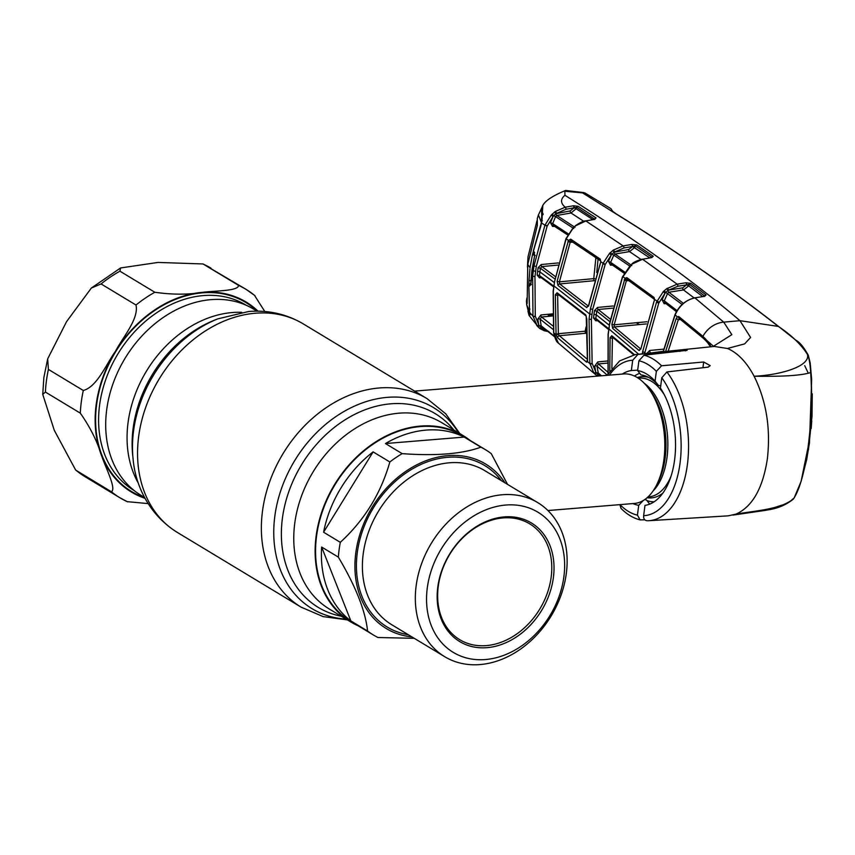 <?xml version="1.0" encoding="UTF-8"?>
<svg xmlns="http://www.w3.org/2000/svg" width="855" height="855" viewBox="0 0 855 855"><rect width="100%" height="100%" fill="white"/><g stroke="black" fill="none" stroke-linecap="round" stroke-linejoin="round"><path stroke-width="1.28" d="M144.57 497.471L141.235 495.462A108.809 84.72 -58.9 0 1 113.074 383.521A108.809 84.72 -58.9 0 1 210.982 299.645A108.809 84.72 -58.9 0 1 253.711 309.157L257.045 311.167M470.068 440.411A108.809 84.72 121.1 0 0 463.121 435.58A108.809 84.72 121.1 0 0 420.393 426.079A108.809 84.72 121.1 0 0 322.485 509.954A108.809 84.72 121.1 0 0 350.646 621.884A108.809 84.72 121.1 0 0 358.149 625.785M646.957 500.624A64.959 35.547 -94.7 0 0 654.128 501.789M547.937 510.542L634.314 503.456A64.959 35.547 -94.7 0 0 656.18 485.811A64.959 35.547 -94.7 0 0 663.897 459.787A64.959 35.547 -94.7 0 0 648.133 387.817A64.959 35.547 -94.7 0 0 623.69 373.966L414.611 391.12M639.722 373.325A64.959 35.547 -94.7 0 0 634.453 376.029M101.082 283.946L91.367 288.028L66.551 321.651L47.666 358.876L48.404 369.413L83.298 390.489C97.213 386.727 105.945 364.551 115.457 351.266C123.067 336.838 139.066 318.723 135.988 305.011L101.082 283.946A121.805 94.83 121.1 0 1 119.924 271.185L154.83 292.26C172.037 294.74 187.929 294.772 202.528 292.335C215.182 290.636 238.342 291.213 238.588 285.388L202.988 263.949L158.025 262.432L120.587 267.957L119.924 271.185M80.317 413.147L45.422 392.082L42.75 394.358L54.271 430.279L75.668 470.09L111.396 491.753C116.622 488.707 105.753 468.134 101.681 455.961C97.342 441.543 90.224 427.276 80.317 413.147A121.805 94.83 121.1 0 1 83.298 390.489M148.118 503.595L127.267 501.661A121.805 94.83 121.1 0 1 119.978 497.802L127.726 501.906M202.988 263.949L245.877 289.247A121.805 94.83 121.1 0 1 254.459 295.296L264.804 311.509M414.258 638.322L377.953 637.509A108.275 84.292 -58.9 0 1 373.464 635.03L350.924 621.425A108.275 84.292 -58.9 0 1 316.478 536.748A108.275 84.292 -58.9 0 1 373.368 443.98A108.275 84.292 -58.9 0 1 462.844 436.05L485.384 449.655A108.275 84.292 -58.9 0 1 491.262 453.652L507.528 484.368M389.837 461.978L373.111 451.878A108.275 84.292 121.1 0 0 323.585 532.227L340.311 542.327C364.401 520.235 380.903 493.453 389.837 461.978A108.275 84.292 -58.9 0 1 395.908 457.585A108.275 84.292 -58.9 0 1 402.16 453.642C435.954 456.1 462.192 453.952 480.895 447.176L464.169 437.087A108.275 84.292 121.1 0 0 385.434 443.542L402.16 453.642M480.895 447.176A108.275 84.292 -58.9 0 1 485.384 449.655M411.896 636.889A96.091 74.812 -58.9 0 1 354.975 569.43A96.091 74.812 -58.9 0 1 406.221 471.073A96.091 74.812 -58.9 0 1 504.92 482.797M463.367 509.206A89.999 70.067 -58.9 0 1 537.742 502.612A89.999 70.067 -58.9 0 1 566.373 573A89.999 70.067 -58.9 0 1 519.081 650.11A89.999 70.067 -58.9 0 1 444.718 656.704A89.999 70.067 -58.9 0 1 416.086 586.316A89.999 70.067 -58.9 0 1 463.367 509.206M470.25 518.194A81.877 63.74 -58.9 0 1 559.833 538.821A81.877 63.74 -58.9 0 1 520.93 646.391A81.877 63.74 -58.9 0 1 431.358 625.764A81.877 63.74 -58.9 0 1 470.25 518.194M517.04 636.537A69.298 53.95 -58.9 0 1 441.223 619.084A69.298 53.95 -58.9 0 1 474.14 528.048A69.298 53.95 -58.9 0 1 549.957 545.501A69.298 53.95 -58.9 0 1 517.04 636.537M515.661 634.741A67.673 52.679 -58.9 0 1 459.744 639.69A67.673 52.679 -58.9 0 1 438.22 586.776A67.673 52.679 -58.9 0 1 473.777 528.785A67.673 52.679 -58.9 0 1 529.694 523.837A67.673 52.679 -58.9 0 1 551.219 576.762A67.673 52.679 -58.9 0 1 515.661 634.741M464.169 437.087L385.434 443.542M321.64 547.04A108.275 84.292 121.1 0 0 350.86 620.933L367.575 631.033C365.47 611.015 355.733 586.38 338.366 557.139L321.64 547.04L350.86 620.933M373.111 451.878L323.585 532.227M338.366 557.139A108.275 84.292 -58.9 0 1 340.311 542.327M373.464 635.03A108.275 84.292 -58.9 0 1 367.575 631.033M810.839 372.78C812.4 396.057 811.545 420.5 808.285 446.128L801.114 481.386L794.145 497.941C800.184 487.852 804.865 470.613 808.189 446.235C811.459 420.51 812.282 395.94 810.658 372.524C810.123 363.632 809.054 357.593 807.43 354.408C801.167 344.49 791.367 335.085 778.039 326.193C728.407 287.43 674.328 249.949 615.803 213.75A1.625 1.336 -57.8 0 1 616.252 213.91C674.755 250.109 728.855 287.611 778.563 326.45L795.973 340.279C799.692 342.203 803.796 347.183 808.285 355.21L810.198 363.012L810.658 372.524C798.517 376.585 770.847 376.435 754.11 376.232C766.347 400.952 770.772 428.43 767.384 458.675C762.895 488.248 752.411 506.737 735.952 514.133L728.139 515.854L648.902 520.695A83.341 45.604 85.3 0 1 647.31 520.738L648.902 520.695A83.341 45.604 85.3 0 0 687.388 464.628A83.341 45.604 85.3 0 0 666.9 371.957L708.164 367.116L710.206 365.641L703.686 361.996L661.535 365.79L656.362 371.327L655.069 381.127L658.468 385.477L660.723 385.947M643.334 500.389L638.717 505.326L637.435 515.127L640.139 519.893L644.766 519.787M607.221 375.142L596.982 366.143L598.286 373.004L601.46 375.794M611.111 264.152A1.625 0.876 -93.2 0 0 610.523 265.2L608.471 261.363L611.229 255.025L605.137 264.612L592.697 309.403L591.959 314.458L591.371 319.503L592.141 363.311L596.213 372.962A1.625 0.77 -12 0 1 598.286 373.004L599.28 373.859M600.06 374.885L598.703 374.853L600.424 375.879M598.789 373.763A1.625 0.908 -88.7 0 0 598.115 374.64L598.703 374.853A1.625 0.994 124.9 0 1 596.929 375.655A1.625 0.994 124.9 0 1 596.886 375.612L596.33 375.217A1.625 1.079 127.5 0 1 596.298 375.185L593.765 372.737L589.832 363.257L589.052 319.065L590.399 308.858L603.106 263.276L600.755 261.683L588.646 305.171M651.788 257.569L651.938 257.269A1.625 1.389 -55.2 0 1 653.263 256.276L651.841 257.569L642.554 259.236L632.112 264.077L622.504 277.298L609.583 324.237L608.236 334.465L608.14 373.656M609.775 371.241L610.096 337.725L611.742 335.716A1.625 1.389 129.3 0 0 612.191 336.913L633.673 354.793M611.742 335.716L634.495 354.675M610.096 337.725A1.625 0.534 5.6 0 0 612.415 338.163L611.881 368.462M612.992 337.191L612.415 338.163L613.634 338.099M664.688 302.659A1.625 0.876 -93.2 0 0 664.121 303.696L662.069 299.827L665.019 293.265L658.745 303.14L656.533 302.168L663.245 291.662L666.537 288.798L677.117 284.17L685.849 282.781L690.851 283.347A1.625 1.411 126.8 0 0 689.504 284.309L686.533 284.865A1.625 0.823 -99.1 0 0 685.742 282.791M658.745 303.14L644.937 352.41L642.607 351.854L656.533 302.168M694.1 297.946L683.508 289.92L668.877 292.25L667.648 293.351L664.26 300.832L677.064 310.654M685.849 282.781A1.625 0.791 -98.4 0 1 686.597 284.833L688.702 285.923L683.508 289.92A1.625 0.823 -99.1 0 1 682.707 287.846L686.533 284.865L677.908 286.243L668.076 290.379A1.625 0.823 -99 0 0 668.877 292.25L683.327 303.333M704.648 296.076L689.504 284.309L688.702 285.923L702.521 296.471M667.285 288.242L668.76 290.069L682.707 287.846M666.537 288.798L668.076 290.379L665.692 292.357L682.098 304.433M662.069 299.827L664.26 300.832L665.169 302.681M664.185 290.775L665.692 292.357L665.019 293.265L663.245 291.662M663.213 351.32L650.922 352.976M646.604 353.66L649.725 350.465A1.625 0.855 -95.4 0 0 650.399 352.517M659.12 302.221L654.577 299.507L640.94 348.584L639.177 350.582L612.704 328.448L611.87 324.259L625.037 278.303L622.814 276.518M690.851 283.347L706.091 294.954L704.606 296.225A1.625 0.866 -99.9 0 0 704.264 296.161L704.264 296.161A1.625 0.866 -99.9 0 0 703.964 296.332M704.606 296.225L694.955 297.914A1.625 0.866 -99.9 0 0 694.613 297.85A1.625 0.866 -99.9 0 0 694.303 298.032M778.552 326.45L739.97 320.689L723.725 322.132L694.955 297.914C686.105 299.795 679.469 305.502 675.055 315.057L663.298 351.694M548.825 331.484L539.89 328.534A1.625 0.994 -54.4 0 0 539.933 328.566A1.625 0.994 -54.4 0 0 541.728 327.775L545.736 329.774M543.224 327.818L541.055 327.529A1.625 0.908 91.7 0 1 541.739 326.674M553.238 329.528L540.093 319.139L541.194 325.851L554.393 336.229M539.89 328.534L537.41 326.3A1.625 0.866 -42.3 0 0 539.174 325.798A1.625 0.759 169.5 0 1 541.194 325.851L542.198 326.76M573.363 227.815L566.149 238.876L554.66 281.295L553.912 286.414L553.313 291.523L553.773 332.884L558.422 343.144A1.625 1.015 136.2 0 1 558.368 343.09L558.368 343.09A1.625 1.015 136.2 0 1 558.315 343.026M558.422 343.144L595.604 374.629M552.245 314.779L548.515 315.292L547.788 316.425M549.102 314.191L548.515 315.292M615.803 213.75L582.533 192.899L583.986 192.61L565.561 190.473L564.845 191.242L564.92 195.282C635.725 239.657 694.078 281.466 739.97 320.689L750.583 337.469L744.641 343.881L727.445 348.477L714.246 346.446L635.276 354.579A83.341 45.604 85.3 0 1 637.916 354.451L632.711 360.233L631.353 370.536L637.68 370.151M582.533 192.899L564.845 191.242M583.986 192.61L582.672 192.856M616.252 213.91L611.977 210.8L610.994 208.695L584.884 192.931M792.296 499.448L793.205 498.732M794.327 497.696L801.114 481.386L806.65 459.819L809.493 442.708L811.662 379.46L810.198 363.012L808.285 355.21M804.705 365.662L808.274 373.197M812.25 393.845L812.026 416.235L808.435 450.04M794.145 497.941C782.881 509.516 753.244 510.895 735.952 514.133L765.695 510.339L782.207 505.049M727.445 348.477C737.694 352.826 746.575 362.071 754.11 376.232C780.027 375.142 810.732 366.368 807.43 354.408L808.392 355.659M565.561 190.473C552.907 195.667 545.319 200.668 542.797 205.467L541.985 220.184L540.884 225.998L533.424 250.793M537.41 326.3L532.964 316.04L532.644 276.165L533.99 265.948L544.913 225.239L541.343 222.749L542.412 213.91L541.247 209.454L542.69 205.617M553.164 225.431A1.625 0.876 -93.2 0 0 552.565 226.479L550.502 222.717L553.003 216.657L547.125 226.137L544.913 225.239L551.229 215.086L555.301 211.484L565.187 207.209L573.47 205.766L578.098 206.29L596.063 217.907L594.695 219.286L585.878 220.964L575.746 225.72L573.63 227.558M564.92 195.282C560.346 199.162 560.431 203.137 565.187 207.209A1.625 0.812 -100 0 1 565.989 209.272L556.797 213.29L555.301 211.484M594.642 219.158L576.783 207.338L574.154 207.776L576.142 208.748L570.98 213.002L556.851 215.481A1.625 0.812 -100 0 1 556.039 213.654L570.167 210.939L573.962 207.872A1.625 0.812 -99.9 0 0 573.16 205.809M570.167 210.939A1.625 0.812 -99.9 0 0 570.98 213.002L583.826 221.317M573.47 205.766A1.625 0.705 -97.8 0 1 574.154 207.776L565.989 209.272M578.098 206.29A1.625 1.347 -57.3 0 0 576.783 207.338L576.142 208.748L592.707 219.532M573.758 228.488L555.579 216.614L556.851 215.481L574.966 227.345M554.489 212.126L556.039 213.654L553.666 215.706L555.579 216.614L552.661 223.625L568.286 233.864M553.623 225.464L552.661 223.625L550.502 222.717M552.17 214.156L553.666 215.706L553.003 216.657L551.229 215.086M594.054 219.404A1.625 0.866 79.2 0 1 594.353 219.222L594.353 219.222A1.625 0.866 79.2 0 1 594.695 219.286M594.749 218.944A1.625 1.357 -56.9 0 1 596.063 217.907M547.232 225.848L545.03 224.929M543.224 214.402L542.519 212.777M542.348 220.793L541.985 220.184M545.586 225.592L546.292 225.538M530.666 284.576A1.625 1.432 -44.3 0 0 529.523 286.147L530.848 284.234L532.099 270.148L534.578 255.923L533.381 250.975L534.61 252.663M540.446 225.998L533.328 250.868L534.642 255.581M547.125 226.137L536.288 266.493L534.963 276.593L535.273 316.126L539.174 325.798L541.055 327.529A1.625 1.09 -51.3 0 1 539.249 328.042L529.127 315.516M531.244 284.469L530.528 283.7L528.839 285.42L529.619 312.502L532.964 316.04A1.625 0.716 -6.8 0 0 535.273 316.126M534.065 251.691A1.625 1.443 134.9 0 0 534.354 252.973M534.578 255.923L531.97 269.913L530.731 283.999A1.625 0.577 -177.1 0 1 530.87 283.774M530.848 284.234A1.625 0.577 -177.1 0 1 530.731 283.999L530.549 285.004L531.318 284.576M529.523 286.147L528.871 285.153M527.973 311.199L529.01 315.292L530.207 313.026M529.512 309.638L529.94 309.072L529.512 309.638M536.694 325.466A1.625 0.962 -38.1 0 0 538.746 324.911L537.806 319.107L540.916 314.961A1.625 0.855 -95.3 0 0 541.568 317.002L540.093 319.139A1.625 0.727 171.8 0 0 537.806 319.107M532.996 316.339A1.625 0.727 -7.5 0 0 535.316 316.403M552.277 315.997L541.568 317.002L552.886 325.905M554.842 278.933L540.392 268.235L539.43 275.502L553.751 286.104M541.322 277.757L539.452 277.864L537.143 275.075L539.43 275.502L540.52 276.86M539.847 276.678L553.655 286.885M539.452 277.864A1.625 0.876 86.9 0 1 540.029 276.817M537.143 275.075L538.105 267.722L541.204 264.537L558.262 262.934M538.105 267.722L540.392 268.235L541.878 266.589A1.625 0.855 84.6 0 1 541.204 264.537M557.717 265.103L541.878 266.589L555.28 276.496M554.606 226.372L552.565 226.479M540.916 314.961L552.223 313.903M566.587 238.727L565.967 238.673L573.331 227.505L575.746 225.72M575.372 226.019L575.415 225.688C580.224 222.471 583.602 220.879 585.536 220.911A1.625 0.866 79.2 0 1 585.878 220.964L623.156 245.898L631.888 244.423L636.761 244.936L653.263 256.276M571.803 241.249L570.542 241.794A1.625 0.673 -147.7 0 1 568.49 240.394L565.967 238.673L554.66 281.295M588.582 305.598L586.712 307.608L558.026 285.495L557.097 281.316L568.49 240.394L570.723 239.176L600.231 259.086L600.755 261.683L600.424 260.775L571.097 241.046A1.625 1.368 -56.4 0 1 570.723 239.176M605.297 264.216L603.106 263.276L609.476 253.433L613.409 250.045L623.156 245.898A1.625 0.823 -99.6 0 1 623.968 247.961L614.895 251.862L613.409 250.045M640.994 259.45L629.526 251.594L615.055 254.042A1.625 0.823 80.4 0 1 614.243 252.161L628.714 249.521L632.508 246.518A1.625 0.823 -99.6 0 0 631.695 244.455M651.938 257.269L635.436 245.93L634.677 247.501L629.526 251.594A1.625 0.823 80.4 0 1 628.714 249.521M629.611 265.98L613.805 255.143L615.055 254.042L631.802 265.531M636.761 244.936A1.625 1.379 -55.8 0 0 635.436 245.93L632.625 246.464L649.832 257.921M612.704 250.59L614.243 252.161L611.849 254.181L613.805 255.143L610.652 262.335L624.759 272.136M608.471 261.363L610.652 262.335L611.571 264.184M631.888 244.423A1.625 0.748 -98.4 0 1 632.625 246.464L623.968 247.961M677.908 286.243A1.625 0.823 -99.1 0 0 677.117 284.17L642.554 259.236A1.625 0.866 -100.2 0 0 642.223 259.183A1.625 0.866 -100.2 0 0 641.923 259.364M610.342 252.599L611.849 254.181L611.229 255.025L609.476 253.433M600.67 262.196L600.306 263.479M600.445 260.818A1.625 1.389 -55.6 0 1 600.231 259.086M598.062 259.204L596.758 272.563M557.097 281.316L559.384 281.851L593.755 278.634L595.882 257.729M594.225 280.504A1.625 0.855 84.6 0 1 593.755 278.634L594.781 278.666M586.712 307.608A1.625 1.368 -51.8 0 1 588.229 306.079M558.026 285.495A1.625 1.357 -52.9 0 1 559.651 283.946L588.336 306.069M567.977 241.431L570.167 242.318L559.384 281.851L559.651 283.946L594.428 280.686M572.786 242.168L570.167 242.318L570.542 241.794M600.392 263.265L588.55 306.165M605.137 264.612L602.946 263.671M592.141 363.311A1.625 0.727 171.8 0 1 589.832 363.257M592.194 363.696A1.625 0.737 171.6 0 1 589.897 363.642L587.588 361.633A1.625 1.315 -170.3 0 1 587.449 360.874L587.449 360.917M558.294 294.216L557.631 295.199L558.368 334.273L556.06 334.775L555.323 294.783L557.075 292.763L585.75 314.875L586.808 319.033L587.588 361.633L586.658 362.199A1.625 1.347 -49.1 0 1 587.46 360.382M586.658 362.199L557.738 337.843L556.06 334.775L553.773 332.884A1.625 0.737 172.7 0 1 553.613 332.616A1.625 0.737 172.7 0 1 553.698 332.306M585.75 314.875A1.625 1.368 -51.8 0 0 586.209 316.072L557.545 293.981A1.625 1.357 -52.9 0 1 557.075 292.763M559.052 295.114L557.631 295.199A1.625 0.534 -174.6 0 1 555.323 294.783M558.23 334.316L558.133 333.728L585.194 331.206A1.625 0.855 84.7 0 0 585.835 333.258A1.625 1.315 127.4 0 0 585.846 333.258L559.362 335.726L587.332 359.25M585.889 331.27L585.194 331.206L586.07 326.866M558.368 334.273L559.362 335.726A1.625 1.336 -50.7 0 0 557.738 337.843M558.133 333.717A1.625 0.727 173 0 1 555.836 333.642M587.567 360.212A1.625 0.727 172.2 0 1 587.417 359.966L587.449 360.874M596.33 375.217A1.625 1.079 127.5 0 0 598.115 374.64L596.213 372.962A1.625 0.887 136.8 0 1 594.428 373.485M594.674 366.122L597.795 361.9A1.625 0.855 -95.3 0 0 598.436 363.931L596.982 366.143A1.625 0.748 -9.5 0 0 594.674 366.122L595.807 372.171A1.625 0.962 140.6 0 1 593.765 372.737M607.221 363.119L598.436 363.931L607.884 372.235M597.57 320.678L595.807 320.775L593.488 317.975L594.449 310.643L597.56 307.437L613.088 305.983M609.829 321.619L596.758 311.167L595.807 318.434L608.739 328.78M597.56 307.437A1.625 0.855 -95.4 0 0 598.233 309.499L596.758 311.167L594.449 310.643M612.565 308.163L598.233 309.499L610.267 319.118M593.488 317.975L595.807 318.434L596.876 319.77M596.192 319.578L608.642 329.538M596.373 319.727A1.625 0.876 -93.1 0 0 595.807 320.775M636.344 322.741L638.942 324.622M640.94 348.584L653.904 301.719M624.161 279.841L626.362 280.761L614.179 324.815L646.936 321.747M627.901 279.703L626.362 280.761L628.788 280.632M626.993 280.002A1.625 0.919 -139.5 0 1 625.037 278.303L626.79 277.619L654.075 297.519L654.577 299.507A1.625 0.748 2 0 0 654.31 299.902L654.417 299.346M654.428 299.346L627.153 279.467A1.625 1.4 -54.6 0 1 626.79 277.619M654.257 299.207A1.625 1.411 -53.2 0 1 654.075 297.519M656.758 301.633L657.516 301.58M646.305 323.927L614.35 326.92L640.833 349.054A1.625 1.4 -49.5 0 0 639.177 350.582M612.704 328.448A1.625 1.389 -50.7 0 1 614.35 326.92L614.179 324.815L611.87 324.259M706.091 294.954A1.625 1.411 127.8 0 0 704.744 295.905M665.617 351.458L676.123 318.68L677.32 316.831L678.71 316.5L702.938 336.357A24.357 21.279 132.9 0 1 723.725 322.132L731.827 334.658L712.91 346.617M678.71 316.5A1.625 1.411 128.1 0 0 679.03 318.317L703.184 338.142A1.625 1.421 131.7 0 1 702.938 336.357L707.545 341.092L711.114 346.767M713.733 346.478L707.545 341.092A1.625 1.486 139 0 0 707.694 342.77L710.484 346.831M677.32 316.831L675.119 314.897M676.123 318.68L678.336 319.642L668.161 351.191M680.559 319.524L678.336 319.642M647.31 520.738C644.638 520.535 643.409 518.846 643.633 515.683A77.923 42.643 -94.7 0 0 680.035 463.239A77.923 42.643 -94.7 0 0 661.791 377.792L666.9 371.957M661.791 377.792L660.434 388.095A67.791 37.096 85.3 0 1 674.595 459.947A67.791 37.096 85.3 0 1 644.991 505.38L643.633 515.683M622.29 374.084A67.791 37.096 85.3 0 1 631.353 370.536M656.362 371.327A77.923 42.643 -94.7 0 0 638.909 360.789L643.986 355.199L687.11 350.304M685.197 350.828C688.243 349.994 686.554 349.781 680.12 350.187L637.916 354.451M640.139 519.893C633.256 518.162 626.897 514.347 621.061 508.447L619.95 504.92M638.717 505.326A67.791 37.096 85.3 0 1 632.914 503.574M649.8 504.226L646.572 500.122L644.82 499.512M655.069 381.127A67.791 37.096 -94.7 0 0 637.616 370.589L640.929 374.885A63.046 34.499 -94.7 0 1 658.468 385.477M638.909 360.789L637.616 370.589M643.184 375.302L640.929 374.885M527.15 302.745L527.77 264.419L537.325 225.421L537.282 218.485L538.415 214.936L541.375 222.353L540.606 225.806M527.14 303.675L526.445 301.142L526.701 304.765L529.608 311.712L528.86 313.507L529.534 314.02M526.883 298.042L526.445 301.142M536.983 220.729L527.995 256.874L527.46 267.134M530.912 280.803L529.042 280.451L528.871 284.843M529.042 280.451L529.95 268.833M527.77 264.419L530.089 267.743L530.239 266.642L530.089 267.743M529.031 280.729L532.024 280.087M535.251 255.57L532.462 254.651L534.589 254.245M530.239 266.642L532.462 254.651M532.409 254.918L540.467 225.816M542.583 214.99L541.76 215.054L541.375 222.353M526.701 304.765L528.86 313.507M541.76 215.054L541.354 208.577M341.273 616.231A113.159 88.108 -58.9 0 1 284.683 505.829A113.159 88.108 -58.9 0 1 390.853 403.806A113.159 88.108 -58.9 0 1 453.759 429.926M346.04 619.106A117.456 91.442 -58.9 0 1 275.941 509.217A117.456 91.442 -58.9 0 1 387.401 397.351A117.456 91.442 -58.9 0 1 458.515 432.801M347.301 619.875L323.243 616.637L301.131 607.168A121.805 94.83 -58.9 0 1 269.614 481.867A121.805 94.83 -58.9 0 1 379.214 387.978A121.805 94.83 -58.9 0 1 427.04 398.622L303.226 323.874C286.596 314.052 268.427 309.927 248.709 311.498L217.843 318.851A117.456 91.442 -58.9 0 0 133.113 459.199L132.717 455.459A113.159 88.108 -58.9 0 1 214.349 320.24L217.843 318.851M301.131 607.168L177.316 532.419A121.805 94.83 -58.9 0 1 145.799 407.119A121.805 94.83 -58.9 0 1 255.399 313.229A121.805 94.83 -58.9 0 1 303.226 323.874M138.446 483.353A108.809 84.72 -58.9 0 1 143.469 376.318A108.809 84.72 -58.9 0 1 232.336 312.535A108.809 84.72 -58.9 0 1 241.698 312.321M350.646 621.884L329.282 608.995A108.809 84.72 -58.9 0 1 301.131 497.065A108.809 84.72 -58.9 0 1 399.039 413.179A108.809 84.72 -58.9 0 1 441.768 422.691L463.121 435.58M647.128 497.706A60.823 33.281 -94.7 0 0 662.871 493.089M648.699 377.429A60.823 33.281 -94.7 0 0 637.274 377.547M664.367 394.871A59.551 32.586 -94.7 0 0 639.177 378.124L638.29 378.199M648.026 496.894L648.913 496.83A59.551 32.586 -94.7 0 0 671.036 476.203M653.092 490.941A59.551 32.586 -94.7 0 0 667.007 457.532A59.551 32.586 -94.7 0 0 644.253 383.254M656.18 485.811L657.901 482.519A60.823 33.281 -94.7 0 0 665.126 458.152A60.823 33.281 -94.7 0 0 650.377 390.778L648.133 387.817M246.208 305.256L245.866 305.053A108.275 84.292 121.1 0 0 99.586 405.152A108.275 84.292 121.1 0 0 133.946 490.428L134.288 490.631M144.655 497.642A110.434 85.981 -58.9 0 1 96.615 404.597A110.434 85.981 -58.9 0 1 161.36 306.314A110.434 85.981 -58.9 0 1 257.237 311.167M48.404 369.413A121.805 94.83 121.1 0 0 46.416 380.785A121.805 94.83 121.1 0 0 45.422 392.082M210.982 268.181A121.805 94.83 121.1 0 0 203.693 264.313M76.501 470.678A121.805 94.83 121.1 0 0 85.073 476.727L119.978 497.802A121.805 94.83 121.1 0 1 111.396 491.753M154.83 292.26A121.805 94.83 121.1 0 0 135.988 305.011M258.018 311.177A110.979 86.398 121.1 0 0 202.528 292.335A110.979 86.398 121.1 0 0 115.457 351.266A110.979 86.398 121.1 0 0 101.681 455.961A110.979 86.398 121.1 0 0 145.029 498.326M255.004 295.691L245.877 289.247A121.805 94.83 121.1 0 0 238.588 285.388M537.742 502.612L484.806 470.656A89.999 70.067 121.1 0 0 410.432 477.25A89.999 70.067 121.1 0 0 363.151 554.361A89.999 70.067 121.1 0 0 391.782 624.749L444.718 656.704M408.284 634.709A94.328 73.434 -58.9 0 1 356.417 566.673A94.328 73.434 -58.9 0 1 406.766 472.452A94.328 73.434 -58.9 0 1 501.308 480.617M638.685 354.237L608.899 328.908M609.583 324.237L608.097 334.22L608.044 373.806M642.308 353.863L642.607 351.854M644.937 352.41L644.755 353.607M649.725 350.465L663.726 349.15M665.938 303.6L664.121 303.696M558.101 333.728A1.625 0.748 -8.5 0 1 557.407 334.348L557.439 334.551M585.226 221.103A1.625 0.866 79.2 0 1 585.536 220.911L594.834 219.372M531.97 269.913L535.54 271.548M533.99 265.948L536.288 266.493M532.644 276.165L534.963 276.593M554.264 282.524L539.868 271.869L537.581 271.398M553.976 285.944L589.651 313.967L591.959 314.458M554.735 280.846L553.153 291.256L553.613 332.616C555.013 338.655 556.594 342.139 558.368 343.09M612.479 265.093L610.523 265.2M592.697 309.403L590.399 308.858M591.371 319.503L589.052 319.065M597.795 361.9L607.136 361.024M593.936 314.309L596.245 314.8L609.252 325.21M705.461 338.783A1.625 1.454 136.5 0 0 705.632 340.504L707.694 342.77M703.686 361.996L702.928 367.736M680.12 350.187L679.96 351.384M632.711 360.233A77.923 42.643 -94.7 0 0 609.391 375.142M620.014 504.632A77.923 42.643 -94.7 0 0 637.435 515.127M643.986 355.199A83.341 45.604 85.3 0 1 661.535 365.79M459.787 433.571L445.712 413.777L427.04 398.622M177.316 532.419C148.022 514.165 135.24 484.08 133.113 459.199M42.75 394.358L43.861 377.557L47.666 358.876M91.367 288.028L120.587 267.957M85.073 476.727L75.668 470.09M598.639 373.635L601.129 375.815M597.613 376.104L596.929 375.655M630.53 265.125L622.344 277.127L609.444 323.992M676.465 311.69L664.495 302.51M704.777 296.3L694.613 297.85C685.486 300.169 678.913 305.844 674.905 314.897L663.127 351.715M547.959 331.516L544.25 330.746L539.933 328.566M554.553 336.731L541.6 326.567M794.316 497.706L793.205 499.213C780.54 509.398 767.341 509.633 765.695 510.339M811.769 420.852L811.192 428.537M612.725 211.206L611.71 210.202M612.095 210.48L610.994 208.695M733.002 515.084L765.674 510.339M567.677 234.943L552.993 225.314M530.292 283.646L528.796 285.292L529.459 309.521M529.544 313.871L529.502 315.238L530.378 314.522M610.93 264.035L624.139 273.205M642.223 259.183C637.061 260.561 633.587 262.186 631.802 264.056M586.209 316.072L587.417 359.966M636.719 322.709L639.316 324.579M703.184 338.142L705.632 340.504M635.276 354.579L619.619 360.928L607.114 375.324M541.696 208L538.415 214.947"/></g></svg>

